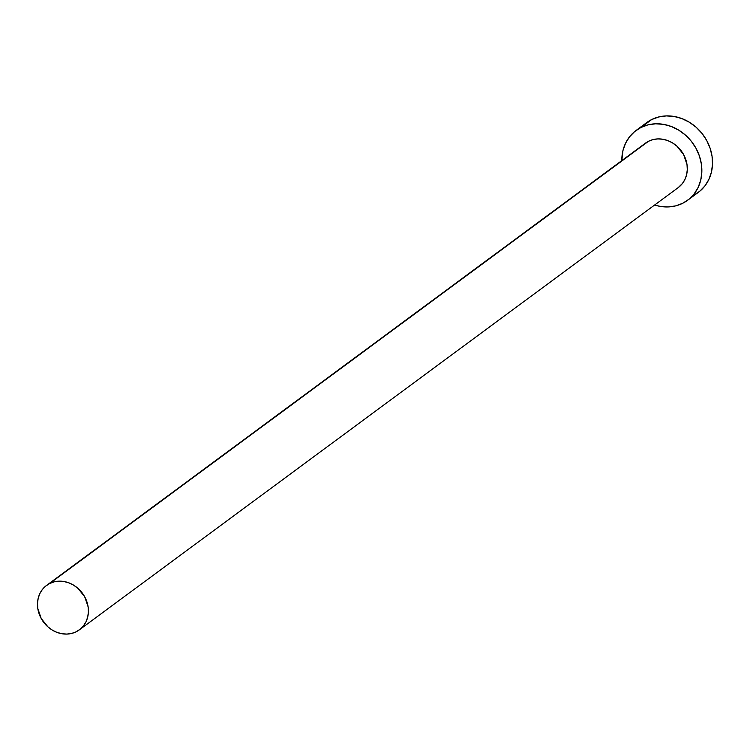<?xml version="1.0" encoding="UTF-8"?>
<svg xmlns="http://www.w3.org/2000/svg" width="750" height="750" viewBox="0 0 750 750"><rect width="100%" height="100%" fill="white"/><g stroke="black" fill="none" stroke-linecap="round" stroke-linejoin="round"><path stroke-width="1.12" d="M79.35 629.841L678.244 187.575A27.609 24.225 -126.4 0 0 682.519 152.7A27.609 24.225 -126.4 0 0 648.572 141.234L49.678 583.491A27.609 24.225 53.6 0 1 83.625 594.966A27.609 24.225 53.6 0 1 79.35 629.841A27.609 24.225 53.6 0 1 76.219 631.763A27.609 24.225 53.6 0 1 42.272 620.288A27.609 24.225 53.6 0 1 46.547 585.413A27.609 24.225 53.6 0 1 49.678 583.491L648.572 141.234L653.072 139.575L657.9 138.909L662.888 139.266L667.837 140.616L672.544 142.922L676.847 146.091L683.587 154.5L687.009 164.569L687.291 169.744L686.597 174.75L684.956 179.4L682.416 183.506L678.178 187.631M687.619 200.269L698.288 192.394A43.397 38.062 -126.4 0 0 704.991 137.587A43.397 38.062 -126.4 0 0 651.656 119.559L640.997 127.444A43.397 38.062 53.6 0 1 694.331 145.472A43.397 38.062 53.6 0 1 687.619 200.269A43.397 38.062 53.6 0 1 682.688 203.287A43.397 38.062 53.6 0 1 654.628 205.022L660.197 206.381L668.034 206.934L675.628 205.894L682.688 203.287L688.959 199.228L694.181 193.875L698.156 187.416L700.744 180.113L701.831 172.238L701.381 164.109L699.422 156.019L696.009 148.294L691.284 141.225L685.425 135.084L678.666 130.106L671.259 126.478L663.488 124.35L655.65 123.797L648.056 124.837L640.997 127.444L651.656 119.559A43.397 38.062 -126.4 0 0 646.734 122.578L636.066 130.463A43.397 38.062 53.6 0 1 640.997 127.444L634.725 131.503L629.503 136.856L625.528 143.316L622.941 150.619L621.816 160.594A43.397 38.062 53.6 0 1 636.066 130.463M645.375 143.194L648.572 141.234A27.609 24.225 -126.4 0 0 645.441 143.156L46.547 585.413M693.356 195.412L699.628 191.353L704.85 185.991L708.825 179.541L711.413 172.238L712.5 164.362L712.05 156.234L710.081 148.144L706.678 140.419L701.953 133.35L696.094 127.2L689.334 122.222L681.928 118.603L674.156 116.475L666.319 115.912L658.725 116.963L651.656 119.559L646.631 122.653M49.678 583.491L45.694 586.078L42.375 589.491L39.834 593.597L38.194 598.247L37.5 603.253L37.781 608.428L41.203 618.488L47.944 626.897L52.247 630.066L56.953 632.372L61.903 633.731L66.891 634.087L71.719 633.422L76.219 631.763L80.203 629.184L83.522 625.772L86.062 621.656L87.703 617.016L88.397 612.009L88.116 606.825L84.694 596.766L77.953 588.356L73.65 585.188L68.944 582.881L63.994 581.531L59.006 581.175L54.178 581.841L49.678 583.491"/></g></svg>
